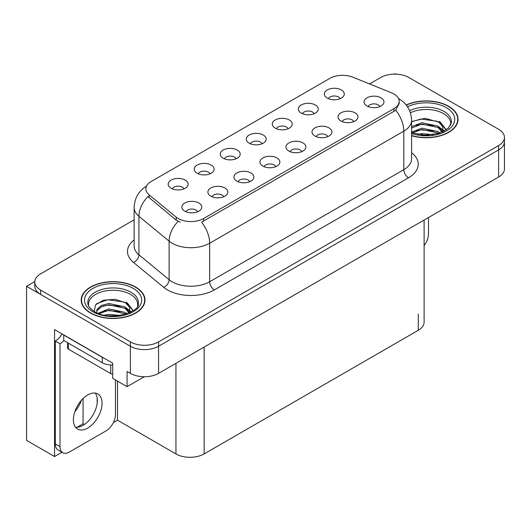 <?xml version="1.0" encoding="UTF-8"?>
<svg xmlns="http://www.w3.org/2000/svg" width="531" height="531" viewBox="0 0 531 531"><rect width="100%" height="100%" fill="white"/><g stroke="black" fill="none" stroke-linecap="round" stroke-linejoin="round"><path stroke-width="0.8" d="M379.851 106.572A5.98 3.451 0 0 0 378.245 104.892A5.98 3.451 0 0 0 372.357 104.016A5.98 3.451 0 0 0 368.189 106.572M381.066 97.843A9.963 5.755 0 0 0 368.295 97.2A9.963 5.755 0 0 0 364.996 104.348A9.963 5.755 0 0 0 366.974 105.981A9.963 5.755 0 0 0 383.043 104.348A9.963 5.755 0 0 0 381.066 97.843M288.101 128.734A5.98 3.451 0 0 0 286.494 127.055A5.98 3.451 0 0 0 280.6 126.179A5.98 3.451 0 0 0 276.432 128.734M289.315 119.999A9.963 5.755 0 0 0 276.545 119.362A9.963 5.755 0 0 0 273.239 126.511A9.963 5.755 0 0 0 275.217 128.137A9.963 5.755 0 0 0 291.293 126.511A9.963 5.755 0 0 0 289.315 119.999M314.126 113.707A5.98 3.451 0 0 0 312.52 112.028A5.98 3.451 0 0 0 306.633 111.152A5.98 3.451 0 0 0 302.458 113.707M315.341 104.972A9.963 5.755 0 0 0 302.57 104.335A9.963 5.755 0 0 0 299.272 111.483A9.963 5.755 0 0 0 301.243 113.11A9.963 5.755 0 0 0 317.319 111.483A9.963 5.755 0 0 0 315.341 104.972M210.017 173.816A5.98 3.451 0 0 0 208.411 172.13A5.98 3.451 0 0 0 202.523 171.261A5.98 3.451 0 0 0 198.348 173.816M211.232 165.081A9.963 5.755 0 0 0 198.461 164.437A9.963 5.755 0 0 0 195.162 171.593A9.963 5.755 0 0 0 197.134 173.219A9.963 5.755 0 0 0 213.21 171.593A9.963 5.755 0 0 0 211.232 165.081M275.742 166.681A5.98 3.451 0 0 0 274.135 165.002A5.98 3.451 0 0 0 268.248 164.125A5.98 3.451 0 0 0 264.08 166.681M276.956 157.946A9.963 5.755 0 0 0 264.186 157.309A9.963 5.755 0 0 0 260.887 164.457A9.963 5.755 0 0 0 262.865 166.084A9.963 5.755 0 0 0 278.934 164.457A9.963 5.755 0 0 0 276.956 157.946M223.69 196.735A5.98 3.451 0 0 0 222.084 195.056A5.98 3.451 0 0 0 216.19 194.18A5.98 3.451 0 0 0 212.022 196.735M224.905 188.001A9.963 5.755 0 0 0 212.135 187.357A9.963 5.755 0 0 0 208.829 194.512A9.963 5.755 0 0 0 210.807 196.138A9.963 5.755 0 0 0 226.883 194.512A9.963 5.755 0 0 0 224.905 188.001M340.152 98.68A5.98 3.451 0 0 0 338.546 97A5.98 3.451 0 0 0 332.658 96.124A5.98 3.451 0 0 0 328.49 98.68M341.367 89.945A9.963 5.755 0 0 0 328.596 89.308A9.963 5.755 0 0 0 325.297 96.456A9.963 5.755 0 0 0 327.275 98.082A9.963 5.755 0 0 0 343.345 96.456A9.963 5.755 0 0 0 341.367 89.945M301.767 151.654A5.98 3.451 0 0 0 300.168 149.974A5.98 3.451 0 0 0 294.274 149.098A5.98 3.451 0 0 0 290.105 151.654M302.982 142.919A9.963 5.755 0 0 0 290.211 142.281A9.963 5.755 0 0 0 286.913 149.43A9.963 5.755 0 0 0 288.891 151.056A9.963 5.755 0 0 0 304.96 149.43A9.963 5.755 0 0 0 302.982 142.919M353.825 121.599A5.98 3.451 0 0 0 352.219 119.92A5.98 3.451 0 0 0 346.331 119.044A5.98 3.451 0 0 0 342.156 121.599M355.04 112.864A9.963 5.755 0 0 0 342.269 112.227A9.963 5.755 0 0 0 338.964 119.375A9.963 5.755 0 0 0 340.942 121.002A9.963 5.755 0 0 0 357.018 119.375A9.963 5.755 0 0 0 355.04 112.864M327.8 136.626A5.98 3.451 0 0 0 326.193 134.947A5.98 3.451 0 0 0 320.299 134.071A5.98 3.451 0 0 0 316.131 136.626M329.014 127.891A9.963 5.755 0 0 0 316.244 127.254A9.963 5.755 0 0 0 312.938 134.403A9.963 5.755 0 0 0 314.916 136.029A9.963 5.755 0 0 0 330.992 134.403A9.963 5.755 0 0 0 329.014 127.891M236.043 158.789A5.98 3.451 0 0 0 234.436 157.11A5.98 3.451 0 0 0 228.549 156.233A5.98 3.451 0 0 0 224.381 158.789M237.257 150.054A9.963 5.755 0 0 0 224.487 149.41A9.963 5.755 0 0 0 221.188 156.565A9.963 5.755 0 0 0 223.166 158.192A9.963 5.755 0 0 0 239.235 156.565A9.963 5.755 0 0 0 237.257 150.054M262.075 143.762A5.98 3.451 0 0 0 260.469 142.082A5.98 3.451 0 0 0 254.575 141.206A5.98 3.451 0 0 0 250.406 143.762M263.283 135.027A9.963 5.755 0 0 0 250.513 134.383A9.963 5.755 0 0 0 247.214 141.538A9.963 5.755 0 0 0 249.192 143.164A9.963 5.755 0 0 0 265.261 141.538A9.963 5.755 0 0 0 263.283 135.027M197.658 211.763A5.98 3.451 0 0 0 196.058 210.077A5.98 3.451 0 0 0 190.164 209.207A5.98 3.451 0 0 0 185.996 211.763M198.873 203.028A9.963 5.755 0 0 0 186.102 202.384A9.963 5.755 0 0 0 182.803 209.539A9.963 5.755 0 0 0 184.781 211.165A9.963 5.755 0 0 0 200.851 209.539A9.963 5.755 0 0 0 198.873 203.028M249.716 181.708A5.98 3.451 0 0 0 248.11 180.029A5.98 3.451 0 0 0 242.222 179.153A5.98 3.451 0 0 0 238.047 181.708M250.931 172.973A9.963 5.755 0 0 0 238.16 172.329A9.963 5.755 0 0 0 234.855 179.485A9.963 5.755 0 0 0 236.833 181.111A9.963 5.755 0 0 0 252.909 179.485A9.963 5.755 0 0 0 250.931 172.973M183.991 188.844A5.98 3.451 0 0 0 182.385 187.158A5.98 3.451 0 0 0 176.491 186.288A5.98 3.451 0 0 0 172.323 188.844M185.206 180.109A9.963 5.755 0 0 0 172.436 179.465A9.963 5.755 0 0 0 169.13 186.62A9.963 5.755 0 0 0 171.108 188.246A9.963 5.755 0 0 0 187.184 186.62A9.963 5.755 0 0 0 185.206 180.109M393.942 93.987A17.941 10.354 0 0 0 391.546 92.825L352.856 77.187A17.941 10.354 0 0 0 329.884 78.349L151.116 181.562A17.941 10.354 0 0 0 145.859 188.883A17.941 10.354 0 0 0 149.105 194.824L176.192 217.159A17.941 10.354 0 0 0 203.572 218.54L393.942 108.636A17.941 10.354 0 0 0 399.193 101.315A17.941 10.354 0 0 0 393.942 93.987M395.535 74.134L394.785 73.703L394.029 74.134M34.82 281.523L26.55 286.302L130.38 346.245A19.932 11.509 0 0 0 158.563 346.245L498.609 149.921A19.932 11.509 0 0 0 504.45 141.784A19.932 11.509 0 0 1 498.609 149.921L158.563 346.245A19.932 11.509 0 0 1 130.38 346.245L40.641 294.44A19.932 11.509 0 0 1 34.807 286.302L34.807 281.961A19.932 11.509 0 0 0 40.641 290.099L130.38 341.904A19.932 11.509 0 0 0 158.563 341.904L498.609 145.58A19.932 11.509 0 0 0 504.45 137.443A19.932 11.509 0 0 0 498.609 129.305L408.877 77.499A19.932 11.509 0 0 0 380.687 77.499L369.543 83.931M61.981 452.246L54.554 456.534L54.554 329.592L112.711 363.171L112.711 378.357L127.088 386.661L127.088 371.468L130.38 373.366A19.932 11.509 0 0 0 158.563 373.366L498.609 177.042A19.932 11.509 0 0 0 504.45 168.904L504.45 137.443M144.273 376.738L127.088 386.661M54.554 456.534L26.55 440.365L26.55 286.302M424.11 220.053L424.11 322.158A19.932 11.509 180 0 1 418.275 330.295L204.136 453.925A19.932 11.509 180 0 1 175.947 453.925L117.504 420.187L117.504 381.125M97.16 403.301L97.16 397.958M117.504 420.187L113.375 422.57M77.022 427.282L83.068 423.791L84.323 424.521M74.838 411.691A21.26 12.273 120 0 0 81.442 400.261M83.068 423.791L83.068 398.542M411.591 135.697A31.893 18.412 0 0 0 458.061 119.322A31.893 18.412 0 0 0 448.722 106.306A31.893 18.412 0 0 0 406.188 104.972M135.637 287.059A31.893 18.412 0 0 0 100.883 283.069A31.893 18.412 0 0 0 81.197 300.081A31.893 18.412 0 0 0 90.535 313.098A31.893 18.412 0 0 0 125.296 317.087A31.893 18.412 0 0 0 144.983 300.081A31.893 18.412 0 0 0 135.637 287.059M81.528 301.767A31.893 18.412 0 0 0 81.422 302.245M399.193 101.315L399.193 103.512L395.681 110.076L393.942 111.337L201.554 222.157A23.251 13.428 60 0 1 209.679 243.225A26.577 15.346 180 0 1 172.097 243.225A26.577 15.346 180 0 1 169.117 241.18L138.936 216.29A26.577 15.346 180 0 1 134.131 207.488L134.131 246.006A26.577 15.346 0 0 0 138.936 254.807L169.117 279.691A26.577 15.346 0 0 0 172.097 281.742A26.577 15.346 0 0 0 209.679 281.742L403.806 169.668A26.577 15.346 0 0 0 411.591 158.815L411.591 120.298A26.577 15.346 180 0 1 403.806 131.15A23.251 13.428 -120 0 0 395.681 110.076M180.221 222.157L176.192 220.113L147.897 196.556A23.251 15.552 129.5 0 0 138.936 216.29L138.936 254.807A6.644 4.447 -50.5 0 1 133.493 262.433A33.221 19.182 180 0 1 134.131 239.926M134.131 219.847L40.641 273.823A19.932 11.509 0 0 0 34.807 281.961M144.757 302.245A31.893 18.412 0 0 0 144.651 301.767M457.835 121.493A31.893 18.412 0 0 0 457.729 121.015M428.517 217.511L428.517 233.846A13.288 7.673 -60 0 1 424.11 245.581M87.721 428.052A20.264 11.702 120 0 0 100.956 410.197A20.264 11.702 120 0 0 97.85 393.956A20.264 11.702 120 0 0 87.721 394.958A20.264 11.702 120 0 0 74.479 412.819A20.264 11.702 120 0 0 77.586 429.055A20.264 11.702 120 0 0 87.721 428.052M95.228 393.079A20.264 11.702 -60 0 1 95.527 409.647A20.264 11.702 -60 0 1 83.022 425.338A20.264 11.702 -60 0 1 75.515 427.223M115.439 379.93L115.439 414.598A13.288 7.673 -60 0 1 106.041 430.873L69.395 452.034A13.288 7.673 -60 0 1 62.751 452.691A13.288 7.673 -60 0 1 60.003 446.604L60.003 343.749L55.304 341.035A13.288 7.673 120 0 0 62.014 333.899M63.866 340.557A13.288 7.673 -60 0 1 60.003 343.749M62.751 452.691L58.052 449.976A13.288 7.673 -60 0 1 55.304 443.896L55.304 341.035M104.043 358.166A13.288 7.673 180 0 1 102.284 357.31L63.76 335.068A13.288 7.673 0 0 0 63.912 334.995M102.284 357.31L102.284 362.739A13.288 7.673 0 0 0 112.711 364.963M63.76 335.068L63.76 340.497L102.284 362.739M410.397 112.778A24.585 14.191 180 0 1 443.551 113.627A24.585 14.191 180 0 1 450.607 125.203M442.827 131.807L442.741 126.644L438.659 122.103L424.992 118.333L411.591 121.553M406.334 105.151A31.561 18.22 180 0 1 448.483 106.439A31.561 18.22 180 0 1 457.729 119.322A31.561 18.22 180 0 1 411.591 135.485M417.585 134.389L421.866 133.566L433.011 134.695M421.481 134.967L429.055 135.12M411.591 132.106L421.866 128.144L437.916 131.529L439.847 133.016M412.215 132.923L421.866 129.498L437.916 132.883L438.666 133.407M411.591 126.677L421.866 122.721L437.916 126.106L442.569 131.927M411.591 128.037L421.866 124.075L437.916 127.46L442.164 132.106M411.591 121.738L420.937 119.017L437.259 121.274M438.739 121.964L440.458 122.94L446.133 129.929M416.092 125.382L420.937 124.44L433.913 125.508M440.796 128.588L443.903 131.263M416.092 130.805L420.937 129.869L433.913 130.931M423.207 135.113L427.435 135.193M439.037 121.446L440.458 122.263L446.259 129.843M438.891 126.79L444.294 131.057M88.65 305.956A24.585 14.191 180 0 1 102.463 291.619A24.585 14.191 180 0 1 130.473 294.38A24.585 14.191 180 0 1 137.529 305.956M129.75 312.56L129.664 307.403L125.581 302.856L115.074 299.298L103.412 300.207L95.441 304.927L94.286 311.425M135.405 287.191A31.561 18.22 180 0 1 144.651 300.081A31.561 18.22 180 0 1 125.163 316.914A31.561 18.22 180 0 1 90.774 312.965A31.561 18.22 180 0 1 81.528 300.081A31.561 18.22 180 0 1 101.009 283.242A31.561 18.22 180 0 1 135.405 287.191M104.501 315.142L108.789 314.325L119.933 315.447M108.404 315.726L115.977 315.872M98.096 313.283L108.789 308.896L124.831 312.288L126.763 313.775M99.131 313.675L108.789 310.257L124.831 313.642L125.588 314.16M96.596 312.633L97.047 309.347L101.341 305.504L108.789 303.473L124.831 306.858L129.491 312.679M96.529 312.294L97.047 310.708L101.341 306.858L108.789 304.827L124.831 308.219L129.086 312.859M67.483 342.648L67.483 347.818A3.319 1.918 0 0 0 68.459 349.172L110.74 373.585A3.319 1.918 0 0 0 112.711 374.136M96.728 303.599L107.859 299.769L124.181 302.026M125.661 302.716L127.374 303.699L133.049 310.681M103.014 306.135L107.859 305.199L120.836 306.261M127.712 309.341L130.825 312.022M103.014 311.564L107.859 310.622L120.836 311.69M110.129 315.865L114.351 315.945M125.96 302.199L127.374 303.015L133.175 310.595M125.807 307.542L131.217 311.81M498.609 177.042L498.609 145.58M158.563 373.366L158.563 341.904M130.38 373.366L130.38 341.904M204.136 453.925L204.136 347.055M418.275 330.295L418.275 314.02M175.947 453.925L175.947 363.33M149.105 194.824L149.105 197.784M176.192 217.159L176.192 220.113M203.572 218.54L203.572 221.248M393.942 108.636L393.942 111.337M214.378 289.88A6.644 3.836 60 0 1 209.679 281.742L209.679 243.225L403.806 131.15L403.806 169.668A6.644 3.836 60 0 0 408.505 177.805L214.378 289.88A33.221 19.182 180 0 1 167.398 289.88A33.221 19.182 180 0 1 163.674 287.317L133.493 262.433M178.177 221.347A23.251 15.552 129.5 0 0 169.117 241.18L169.117 279.691A6.644 4.447 -50.5 0 1 163.674 287.317M411.591 152.736A33.221 19.182 180 0 1 408.505 177.805M40.641 290.099L40.641 294.44M60.003 446.604L55.304 443.896M409.633 110.733A25.262 14.589 180 0 1 444.035 111.45A25.262 14.589 180 0 1 451.37 122.807L448.131 128.343L438.5 133.454L424.827 135.186L411.591 132.69M407.536 106.817A28.568 16.494 180 0 1 446.372 107.66A28.568 16.494 180 0 1 448.728 129.445A28.568 16.494 180 0 1 411.591 133.507M443.538 113.647A25.913 14.961 180 0 1 444.009 113.899M87.887 303.566A25.262 14.589 180 0 1 102.589 289.249A25.262 14.589 180 0 1 130.951 292.203A25.262 14.589 180 0 1 138.286 303.566C140.596 312.095 109.233 321.713 94.545 311.578C87.416 306.852 88.119 304.11 87.887 303.566M133.288 288.413A28.568 16.494 180 0 1 133.288 311.743A28.568 16.494 180 0 1 92.885 311.743A28.568 16.494 180 0 1 92.885 288.413A28.568 16.494 180 0 1 133.288 288.413M130.46 294.4A25.913 14.961 180 0 1 130.931 294.652M110.74 373.585L110.74 364.963M68.459 349.172L68.459 343.205M411.591 120.298C411.14 110.74 406.938 103.578 398.987 98.806L398.542 98.554M146.729 185.996C138.777 190.768 134.582 197.93 134.131 207.488M457.729 119.322L457.729 121.977M144.651 300.081L144.651 302.73M81.528 300.081L81.528 302.73"/></g></svg>
